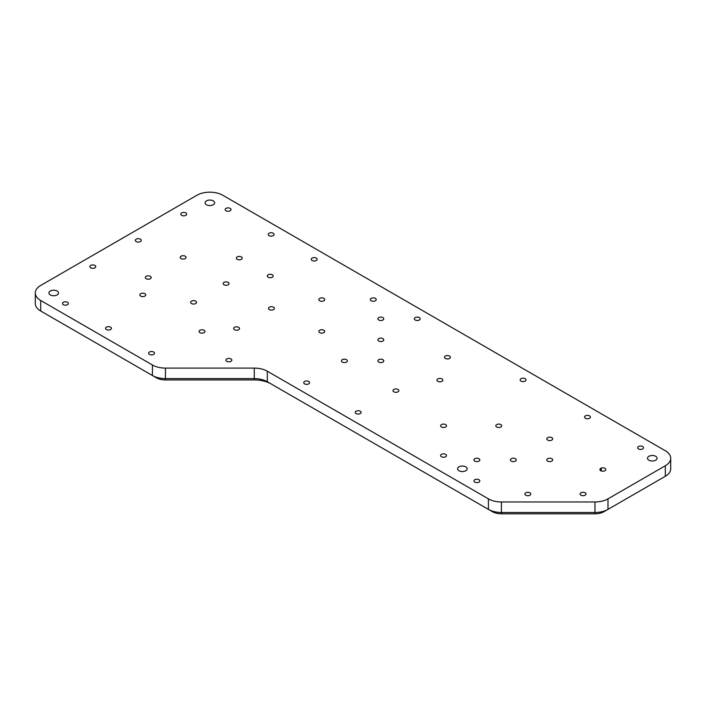 <?xml version="1.0" encoding="UTF-8"?>
<svg xmlns="http://www.w3.org/2000/svg" width="706" height="706" viewBox="0 0 706 706"><rect width="100%" height="100%" fill="white"/><g stroke="black" fill="none" stroke-linecap="round" stroke-linejoin="round"><path stroke-width="1.06" d="M228.197 282.382A2.948 1.703 0 0 0 224.985 282.012A2.948 1.703 0 0 0 223.167 283.583A2.948 1.703 0 0 0 224.031 284.783A2.948 1.703 0 0 0 227.235 285.153A2.948 1.703 0 0 0 229.053 283.583A2.948 1.703 0 0 0 228.197 282.382M195.686 301.144A2.948 1.703 0 0 0 192.482 300.782A2.948 1.703 0 0 0 190.664 302.353A2.948 1.703 0 0 0 191.52 303.554A2.948 1.703 0 0 0 194.732 303.924A2.948 1.703 0 0 0 196.55 302.353A2.948 1.703 0 0 0 195.686 301.144M234.507 329.737A2.948 1.703 180 0 1 233.642 328.537A2.948 1.703 180 0 1 235.46 326.966A2.948 1.703 180 0 1 238.672 327.328A2.948 1.703 180 0 1 239.528 328.537A2.948 1.703 180 0 1 237.71 330.108A2.948 1.703 180 0 1 234.507 329.737M269.383 309.599A2.948 1.703 180 0 1 268.518 308.398A2.948 1.703 180 0 1 270.336 306.828A2.948 1.703 180 0 1 273.54 307.198A2.948 1.703 180 0 1 274.405 308.398A2.948 1.703 180 0 1 272.587 309.969A2.948 1.703 180 0 1 269.383 309.599M268.148 277.184A2.948 1.703 180 0 1 267.283 275.984A2.948 1.703 180 0 1 269.101 274.413A2.948 1.703 180 0 1 272.313 274.784A2.948 1.703 180 0 1 273.178 275.984A2.948 1.703 180 0 1 271.36 277.555A2.948 1.703 180 0 1 268.148 277.184M237.19 259.314A2.948 1.703 180 0 1 236.333 258.114A2.948 1.703 180 0 1 238.151 256.543A2.948 1.703 180 0 1 241.355 256.913A2.948 1.703 180 0 1 242.22 258.114A2.948 1.703 180 0 1 240.402 259.684A2.948 1.703 180 0 1 237.19 259.314M181.045 258.599A2.948 1.703 180 0 1 180.18 257.399A2.948 1.703 180 0 1 181.998 255.828A2.948 1.703 180 0 1 185.21 256.199A2.948 1.703 180 0 1 186.075 257.399A2.948 1.703 180 0 1 184.257 258.97A2.948 1.703 180 0 1 181.045 258.599M580.976 495.206A2.948 1.703 180 0 1 580.111 494.006A2.948 1.703 180 0 1 581.929 492.435A2.948 1.703 180 0 1 585.142 492.806A2.948 1.703 180 0 1 586.006 494.006A2.948 1.703 180 0 1 584.189 495.577A2.948 1.703 180 0 1 580.976 495.206M525.767 495.206A2.948 1.703 180 0 1 524.902 494.006A2.948 1.703 180 0 1 526.72 492.435A2.948 1.703 180 0 1 529.932 492.806A2.948 1.703 180 0 1 530.797 494.006A2.948 1.703 180 0 1 528.979 495.577A2.948 1.703 180 0 1 525.767 495.206M547.662 461.106A2.948 1.703 180 0 1 546.806 459.897A2.948 1.703 180 0 1 548.624 458.326A2.948 1.703 180 0 1 551.827 458.697A2.948 1.703 180 0 1 552.692 459.897A2.948 1.703 180 0 1 550.874 461.468A2.948 1.703 180 0 1 547.662 461.106M511.232 461.106A2.948 1.703 180 0 1 510.367 459.897A2.948 1.703 180 0 1 512.185 458.326A2.948 1.703 180 0 1 515.398 458.697A2.948 1.703 180 0 1 516.254 459.897A2.948 1.703 180 0 1 514.436 461.468A2.948 1.703 180 0 1 511.232 461.106M474.794 482.136A2.948 1.703 180 0 1 473.929 480.936A2.948 1.703 180 0 1 475.747 479.365A2.948 1.703 180 0 1 478.959 479.736A2.948 1.703 180 0 1 479.824 480.936A2.948 1.703 180 0 1 478.006 482.507A2.948 1.703 180 0 1 474.794 482.136M474.794 461.106A2.948 1.703 180 0 1 473.929 459.897A2.948 1.703 180 0 1 475.747 458.326A2.948 1.703 180 0 1 478.959 458.697A2.948 1.703 180 0 1 479.824 459.897A2.948 1.703 180 0 1 478.006 461.468A2.948 1.703 180 0 1 474.794 461.106M441.479 456.747A2.948 1.703 180 0 1 440.623 455.547A2.948 1.703 180 0 1 442.441 453.976A2.948 1.703 180 0 1 445.645 454.337A2.948 1.703 180 0 1 446.51 455.547A2.948 1.703 180 0 1 444.692 457.117A2.948 1.703 180 0 1 441.479 456.747M441.479 426.998A2.948 1.703 180 0 1 440.623 425.797A2.948 1.703 180 0 1 442.441 424.227A2.948 1.703 180 0 1 445.645 424.588A2.948 1.703 180 0 1 446.51 425.797A2.948 1.703 180 0 1 444.692 427.368A2.948 1.703 180 0 1 441.479 426.998M496.689 426.998A2.948 1.703 180 0 1 495.833 425.797A2.948 1.703 180 0 1 497.651 424.227A2.948 1.703 180 0 1 500.854 424.588A2.948 1.703 180 0 1 501.719 425.797A2.948 1.703 180 0 1 499.901 427.368A2.948 1.703 180 0 1 496.689 426.998M547.662 440.067A2.948 1.703 180 0 1 546.806 438.867A2.948 1.703 180 0 1 548.624 437.296A2.948 1.703 180 0 1 551.827 437.658A2.948 1.703 180 0 1 552.692 438.867A2.948 1.703 180 0 1 550.874 440.438A2.948 1.703 180 0 1 547.662 440.067M600.762 468.325L600.762 470.717A2.948 1.703 180 0 1 599.906 469.516A2.948 1.703 180 0 1 600.762 468.325A25.76 14.879 180 0 1 601.274 468.616L600.762 468.316A2.948 1.703 180 0 1 604.927 468.316A2.948 1.703 180 0 1 605.792 469.516A2.948 1.703 180 0 1 603.974 471.087A2.948 1.703 180 0 1 600.762 470.725M638.506 448.937A2.948 1.703 180 0 1 637.642 447.736A2.948 1.703 180 0 1 639.459 446.166A2.948 1.703 180 0 1 642.672 446.527A2.948 1.703 180 0 1 643.528 447.736A2.948 1.703 180 0 1 641.71 449.307A2.948 1.703 180 0 1 638.506 448.937M585.406 418.279A2.948 1.703 180 0 1 584.542 417.078A2.948 1.703 180 0 1 586.359 415.507A2.948 1.703 180 0 1 589.572 415.878A2.948 1.703 180 0 1 590.428 417.078A2.948 1.703 180 0 1 588.61 418.649A2.948 1.703 180 0 1 585.406 418.279M520.993 381.09A2.948 1.703 180 0 1 520.128 379.89A2.948 1.703 180 0 1 521.946 378.319A2.948 1.703 180 0 1 525.149 378.681A2.948 1.703 180 0 1 526.014 379.89A2.948 1.703 180 0 1 524.196 381.461A2.948 1.703 180 0 1 520.993 381.09M445.371 358.471A2.948 1.703 180 0 1 444.506 357.262A2.948 1.703 180 0 1 446.324 355.692A2.948 1.703 180 0 1 449.537 356.062A2.948 1.703 180 0 1 450.402 357.262A2.948 1.703 180 0 1 448.584 358.833A2.948 1.703 180 0 1 445.371 358.471M437.826 381.311A2.948 1.703 180 0 1 436.961 380.11A2.948 1.703 180 0 1 438.779 378.54A2.948 1.703 180 0 1 441.991 378.901A2.948 1.703 180 0 1 442.847 380.11A2.948 1.703 180 0 1 441.038 381.681A2.948 1.703 180 0 1 437.826 381.311M393.842 391.83A2.948 1.703 180 0 1 392.977 390.621A2.948 1.703 180 0 1 394.795 389.05A2.948 1.703 180 0 1 398.007 389.421A2.948 1.703 180 0 1 398.872 390.621A2.948 1.703 180 0 1 397.054 392.192A2.948 1.703 180 0 1 393.842 391.83M356.106 413.61A2.948 1.703 180 0 1 355.242 412.41A2.948 1.703 180 0 1 357.06 410.839A2.948 1.703 180 0 1 360.272 411.21A2.948 1.703 180 0 1 361.128 412.41A2.948 1.703 180 0 1 359.31 413.981A2.948 1.703 180 0 1 356.106 413.61M304.577 383.861A2.948 1.703 180 0 1 303.712 382.661A2.948 1.703 180 0 1 305.53 381.09A2.948 1.703 180 0 1 308.743 381.461A2.948 1.703 180 0 1 309.607 382.661A2.948 1.703 180 0 1 307.79 384.232A2.948 1.703 180 0 1 304.577 383.861M342.313 362.081A2.948 1.703 180 0 1 341.448 360.872A2.948 1.703 180 0 1 343.266 359.301A2.948 1.703 180 0 1 346.478 359.672A2.948 1.703 180 0 1 347.343 360.872A2.948 1.703 180 0 1 345.525 362.443A2.948 1.703 180 0 1 342.313 362.081M378.751 362.081A2.948 1.703 180 0 1 377.886 360.872A2.948 1.703 180 0 1 379.704 359.301A2.948 1.703 180 0 1 382.917 359.672A2.948 1.703 180 0 1 383.773 360.872A2.948 1.703 180 0 1 381.964 362.443A2.948 1.703 180 0 1 378.751 362.081M415.19 320.003A2.948 1.703 180 0 1 414.325 318.803A2.948 1.703 180 0 1 416.143 317.232A2.948 1.703 180 0 1 419.346 317.603A2.948 1.703 180 0 1 420.211 318.803A2.948 1.703 180 0 1 418.393 320.374A2.948 1.703 180 0 1 415.19 320.003M378.751 341.042A2.948 1.703 180 0 1 377.886 339.842A2.948 1.703 180 0 1 379.704 338.271A2.948 1.703 180 0 1 382.917 338.633A2.948 1.703 180 0 1 383.773 339.842A2.948 1.703 180 0 1 381.964 341.413A2.948 1.703 180 0 1 378.751 341.042M378.751 320.003A2.948 1.703 180 0 1 377.886 318.803A2.948 1.703 180 0 1 379.704 317.232A2.948 1.703 180 0 1 382.917 317.603A2.948 1.703 180 0 1 383.773 318.803A2.948 1.703 180 0 1 381.964 320.374A2.948 1.703 180 0 1 378.751 320.003M371.206 300.774A2.948 1.703 180 0 1 370.341 299.573A2.948 1.703 180 0 1 372.159 298.003A2.948 1.703 180 0 1 375.371 298.364A2.948 1.703 180 0 1 376.227 299.573A2.948 1.703 180 0 1 374.409 301.144A2.948 1.703 180 0 1 371.206 300.774M319.677 300.774A2.948 1.703 180 0 1 318.812 299.573A2.948 1.703 180 0 1 320.63 298.003A2.948 1.703 180 0 1 323.842 298.364A2.948 1.703 180 0 1 324.698 299.573A2.948 1.703 180 0 1 322.88 301.144A2.948 1.703 180 0 1 319.677 300.774M319.677 332.65A2.948 1.703 180 0 1 318.812 331.449A2.948 1.703 180 0 1 320.63 329.878A2.948 1.703 180 0 1 323.842 330.24A2.948 1.703 180 0 1 324.698 331.449A2.948 1.703 180 0 1 322.88 333.02A2.948 1.703 180 0 1 319.677 332.65M226.794 361.331A2.948 1.703 180 0 1 225.929 360.131A2.948 1.703 180 0 1 227.747 358.56A2.948 1.703 180 0 1 230.959 358.922A2.948 1.703 180 0 1 231.815 360.131A2.948 1.703 180 0 1 229.997 361.701A2.948 1.703 180 0 1 226.794 361.331M149.478 354.421A2.948 1.703 180 0 1 148.613 353.221A2.948 1.703 180 0 1 150.431 351.65A2.948 1.703 180 0 1 153.643 352.02A2.948 1.703 180 0 1 154.508 353.221A2.948 1.703 180 0 1 152.69 354.791A2.948 1.703 180 0 1 149.478 354.421M199.922 332.676A2.948 1.703 180 0 1 199.066 331.467A2.948 1.703 180 0 1 200.883 329.896A2.948 1.703 180 0 1 204.087 330.267A2.948 1.703 180 0 1 204.952 331.467A2.948 1.703 180 0 1 203.134 333.038A2.948 1.703 180 0 1 199.922 332.676M312.131 260.505A2.948 1.703 180 0 1 311.267 259.305A2.948 1.703 180 0 1 313.085 257.734A2.948 1.703 180 0 1 316.297 258.105A2.948 1.703 180 0 1 317.153 259.305A2.948 1.703 180 0 1 315.335 260.876A2.948 1.703 180 0 1 312.131 260.505M269.065 235.636A2.948 1.703 180 0 1 268.201 234.436A2.948 1.703 180 0 1 270.019 232.865A2.948 1.703 180 0 1 273.222 233.236A2.948 1.703 180 0 1 274.087 234.436A2.948 1.703 180 0 1 272.269 236.007A2.948 1.703 180 0 1 269.065 235.636M225.991 210.776A2.948 1.703 180 0 1 225.135 209.576A2.948 1.703 180 0 1 226.953 208.005A2.948 1.703 180 0 1 230.156 208.367A2.948 1.703 180 0 1 231.021 209.576A2.948 1.703 180 0 1 229.203 211.147A2.948 1.703 180 0 1 225.991 210.776M181.663 215.339A2.948 1.703 180 0 1 180.798 214.13A2.948 1.703 180 0 1 182.616 212.559A2.948 1.703 180 0 1 185.819 212.93A2.948 1.703 180 0 1 186.684 214.13A2.948 1.703 180 0 1 184.866 215.701A2.948 1.703 180 0 1 181.663 215.339M106.403 329.552A2.948 1.703 180 0 1 105.547 328.352A2.948 1.703 180 0 1 107.365 326.781A2.948 1.703 180 0 1 110.568 327.152A2.948 1.703 180 0 1 111.433 328.352A2.948 1.703 180 0 1 109.615 329.923A2.948 1.703 180 0 1 106.403 329.552M140.706 296.096A2.948 1.703 180 0 1 139.841 294.896A2.948 1.703 180 0 1 141.659 293.325A2.948 1.703 180 0 1 144.871 293.696A2.948 1.703 180 0 1 145.736 294.896A2.948 1.703 180 0 1 143.918 296.467A2.948 1.703 180 0 1 140.706 296.096M146.168 278.738A2.948 1.703 180 0 1 145.312 277.537A2.948 1.703 180 0 1 147.13 275.967A2.948 1.703 180 0 1 150.334 276.328A2.948 1.703 180 0 1 151.199 277.537A2.948 1.703 180 0 1 149.381 279.108A2.948 1.703 180 0 1 146.168 278.738M63.328 304.683A2.948 1.703 180 0 1 62.472 303.483A2.948 1.703 180 0 1 64.29 301.912A2.948 1.703 180 0 1 67.494 302.283A2.948 1.703 180 0 1 68.358 303.483A2.948 1.703 180 0 1 66.54 305.054A2.948 1.703 180 0 1 63.328 304.683M136.205 241.576A2.948 1.703 180 0 1 135.34 240.375A2.948 1.703 180 0 1 137.158 238.805A2.948 1.703 180 0 1 140.37 239.175A2.948 1.703 180 0 1 141.235 240.375A2.948 1.703 180 0 1 139.417 241.946A2.948 1.703 180 0 1 136.205 241.576M90.747 267.821A2.948 1.703 180 0 1 89.891 266.621A2.948 1.703 180 0 1 91.709 265.05A2.948 1.703 180 0 1 94.913 265.421A2.948 1.703 180 0 1 95.778 266.621A2.948 1.703 180 0 1 93.96 268.192A2.948 1.703 180 0 1 90.747 267.821M458.997 470.761A4.783 2.762 180 0 1 457.594 468.81A4.783 2.762 180 0 1 460.55 466.26A4.783 2.762 180 0 1 465.766 466.86A4.783 2.762 180 0 1 467.169 468.81A4.783 2.762 180 0 1 464.213 471.361A4.783 2.762 180 0 1 458.997 470.761M648.911 460.206A4.783 2.762 180 0 1 647.508 458.247A4.783 2.762 180 0 1 650.464 455.697A4.783 2.762 180 0 1 655.68 456.297A4.783 2.762 180 0 1 657.083 458.247A4.783 2.762 180 0 1 654.127 460.806A4.783 2.762 180 0 1 648.911 460.206M206.479 204.766A4.783 2.762 180 0 1 205.075 202.807A4.783 2.762 180 0 1 208.023 200.257A4.783 2.762 180 0 1 213.238 200.857A4.783 2.762 180 0 1 214.642 202.807A4.783 2.762 180 0 1 211.685 205.367A4.783 2.762 180 0 1 206.479 204.766M50.32 294.923A4.783 2.762 180 0 1 48.917 292.964A4.783 2.762 180 0 1 51.873 290.413A4.783 2.762 180 0 1 57.089 291.013A4.783 2.762 180 0 1 58.492 292.964A4.783 2.762 180 0 1 55.536 295.523A4.783 2.762 180 0 1 50.32 294.923M601.274 468.616L601.274 470.955M661.434 478.518A12.884 7.439 180 0 1 661.407 478.536L665.308 476.285A18.4 10.625 0 0 0 670.7 468.766L670.7 458.247A18.4 10.625 180 0 1 665.308 465.766L607.981 498.86A18.4 10.625 180 0 1 594.964 501.975L501.419 501.975A18.4 10.625 180 0 1 488.411 498.86L267.3 371.206L267.3 381.725L488.411 509.379A18.4 10.625 0 0 0 501.419 512.494L594.964 512.494A18.4 10.625 0 0 0 607.981 509.379L665.308 476.285L661.407 478.536L665.308 476.285L665.308 465.766M35.3 292.964L35.3 303.483A18.4 10.625 0 0 0 40.692 311.002L152.417 375.504A18.4 10.625 0 0 0 165.433 378.61L254.284 378.61L254.284 368.1L165.433 368.1A18.4 10.625 180 0 1 152.417 364.984L40.692 300.482A18.4 10.625 180 0 1 35.3 292.964A18.4 10.625 180 0 1 40.692 285.453L196.842 195.297A18.4 10.625 180 0 1 222.867 195.297L665.308 450.737A18.4 10.625 180 0 1 670.7 458.247M40.692 300.482L40.692 311.002L44.593 313.252A12.884 7.439 180 0 1 44.566 313.235M254.284 368.1A18.4 10.625 180 0 1 267.3 371.206M254.284 379.934L254.284 378.61A18.4 10.625 180 0 1 267.3 381.725L271.201 383.976A23.925 13.811 0 0 0 254.284 379.934L165.433 379.934A12.884 7.439 180 0 1 156.317 377.754L152.417 375.504L152.417 364.984M607.981 498.86L607.981 509.379L604.08 511.638A12.884 7.439 180 0 1 594.964 513.818L501.419 513.818A12.884 7.439 180 0 1 492.311 511.638L488.411 509.379L488.411 498.86M165.433 368.1L165.433 379.934M501.419 501.975L501.419 513.818M594.964 513.818L594.964 501.975M44.593 313.252L40.692 311.002L44.593 313.252M488.411 509.379L492.311 511.638"/></g></svg>
